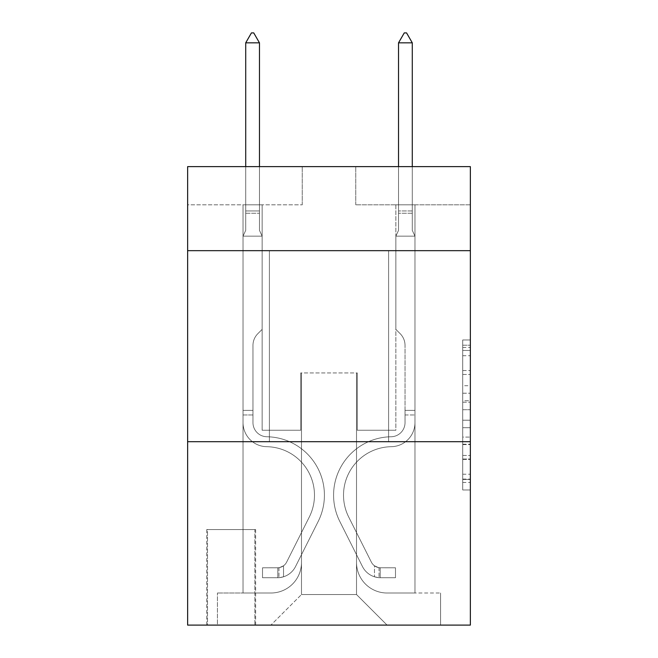 <?xml version="1.0" encoding="UTF-8"?>
<svg xmlns="http://www.w3.org/2000/svg" width="658" height="658" viewBox="0 0 658 658"><rect width="100%" height="100%" fill="white"/><g stroke="black" fill="none" stroke-linecap="round" stroke-linejoin="round"><path stroke-width="0.49" stroke-dasharray="3.29 2.47" d="M462.722 385.711L462.722 409.712L470.363 409.712L470.363 482.47L470.363 347.457L470.363 409.712L462.722 409.712L462.722 345.211L462.722 489.971L462.722 339.964L462.722 479.468L470.363 479.468L462.722 479.468L470.363 479.468L462.722 479.468L462.722 455.468L462.722 489.971L470.363 489.971L470.363 339.964L470.363 479.09L470.363 420.215L462.722 420.215L470.363 420.215L470.363 455.468L470.363 350.459L462.722 350.459L470.363 350.459L470.363 489.971L470.363 347.457L470.363 489.971L462.722 489.971L462.722 339.964L470.363 339.964L470.363 347.457L470.363 339.964L470.363 347.457L470.363 339.964L470.363 345.211L470.363 339.964L462.722 339.964L462.722 350.459L470.363 350.459L462.722 350.459L462.722 385.711L470.363 385.711M388.598 250.673L388.598 441.707L269.402 441.707L388.598 441.707L269.402 441.707L388.598 441.707L388.598 250.673L269.402 250.673L269.402 441.707L269.402 250.673L388.598 250.673M255.641 529.583L206.735 529.583L255.641 529.583L255.641 625.1L206.735 625.1L255.641 625.1M206.735 529.583L206.735 625.1M470.363 400.714L470.363 393.213L470.363 400.714L462.722 400.714L462.722 370.528L462.722 459.407L462.722 437.093L470.363 437.093L462.722 437.093L462.722 489.971L470.363 489.971L462.722 489.971L470.363 489.971L462.722 489.971L462.722 339.964L470.363 339.964L462.722 339.964L470.363 339.964L462.722 339.964L462.722 400.714L470.363 400.714M470.363 441.707L470.363 625.1L187.637 625.1L187.637 441.707L470.363 441.707L470.363 166.622L355.748 166.622L470.363 166.622L470.363 204.827L470.363 166.622L187.637 166.622L302.252 166.622L187.637 166.622L187.637 204.827L302.252 204.827L187.637 204.827L187.637 166.622L187.637 250.673L470.363 250.673L187.637 250.673L187.637 441.707L470.363 441.707L187.637 441.707M243.032 204.827L243.032 593.006L270.923 593.006A30.564 30.564 0 0 0 301.487 562.442L301.487 372.938L301.487 594.536L301.487 372.938L301.487 594.536L301.487 372.938L356.513 372.938L356.513 562.442A30.564 30.564 0 0 0 387.077 593.006L414.968 593.006L414.968 204.827L414.968 593.006L414.968 204.827L414.968 593.006L414.968 204.827L414.968 593.006L414.968 204.827L414.968 593.006L414.968 204.827L414.968 593.006L440.564 593.006L387.077 593.006L414.968 593.006L387.077 593.006L414.968 593.006L387.077 593.006L414.968 593.006L387.077 593.006L414.968 593.006L414.968 204.827L395.861 204.827L414.968 204.827L395.861 204.827L414.968 204.827L395.861 204.827L414.968 204.827L395.861 204.827L414.968 204.827L395.861 204.827L414.968 204.827L395.861 204.827L414.968 204.827L414.968 593.006L387.077 593.006A30.564 30.564 0 0 1 356.513 562.442A30.564 30.564 0 0 0 387.077 593.006A30.564 30.564 0 0 1 356.513 562.442A30.564 30.564 0 0 0 387.077 593.006A30.564 30.564 0 0 1 356.513 562.442A30.564 30.564 0 0 0 387.077 593.006A30.564 30.564 0 0 1 356.513 562.442A30.564 30.564 0 0 0 387.077 593.006A30.564 30.564 0 0 1 356.513 562.442L356.513 372.938L356.513 594.536L301.487 594.536L356.513 594.536L387.077 625.1L440.564 625.1L270.923 625.1L387.077 625.1L356.513 594.536L387.077 625.1L356.513 594.536L356.513 372.938L356.513 594.536L356.513 372.938L300.731 372.938L300.731 430.25L262.139 430.25L262.139 204.827L243.032 204.827L243.032 593.006L270.923 593.006A30.564 30.564 0 0 0 301.487 562.442L301.487 372.938L300.731 372.938L300.731 430.25L262.139 430.25L262.139 204.827L243.032 204.827L243.032 593.006L270.923 593.006L217.436 593.006L270.923 593.006L243.032 593.006L243.032 204.827L243.032 593.006L243.032 204.827L243.032 593.006L243.032 204.827L243.032 593.006L243.032 204.827L262.139 204.827L243.032 204.827L262.139 204.827L243.032 204.827L262.139 204.827L243.032 204.827L262.139 204.827L243.032 204.827L262.139 204.827L243.032 204.827L243.032 593.006L243.032 204.827M301.487 562.442L301.487 372.938L300.731 372.938L300.731 430.25L262.139 430.25L262.139 204.827L262.139 430.25L262.139 204.827L262.139 430.25L262.139 204.827L262.139 430.25L262.139 204.827L262.139 430.25L262.139 204.827L262.139 430.25L300.731 430.25L262.139 430.25L300.731 430.25L262.139 430.25L300.731 430.25L262.139 430.25L300.731 430.25L262.139 430.25L300.731 430.25L300.731 372.938L300.731 430.25L300.731 372.938L300.731 430.25L300.731 372.938L300.731 430.25L300.731 372.938L300.731 430.25L300.731 372.938L301.487 372.938L300.731 372.938L301.487 372.938L300.731 372.938L301.487 372.938L300.731 372.938L301.487 372.938L300.731 372.938L301.487 372.938L301.487 562.442A30.564 30.564 0 0 1 270.923 593.006A30.564 30.564 0 0 0 301.487 562.442A30.564 30.564 0 0 1 270.923 593.006A30.564 30.564 0 0 0 301.487 562.442A30.564 30.564 0 0 1 270.923 593.006A30.564 30.564 0 0 0 301.487 562.442A30.564 30.564 0 0 1 270.923 593.006A30.564 30.564 0 0 0 301.487 562.442M470.363 204.827L355.748 204.827L470.363 204.827M207.5 625.1L254.876 625.1L207.5 625.1L207.5 529.583L254.876 529.583L254.876 625.1L254.876 529.583L207.5 529.583L207.5 625.1M217.436 625.1L270.923 625.1L301.487 594.536L270.923 625.1L301.487 594.536L270.923 625.1L217.436 625.1L217.436 593.006L217.436 625.1M357.269 372.938L356.513 372.938L357.269 372.938L356.513 372.938L357.269 372.938L356.513 372.938L357.269 372.938L356.513 372.938L357.269 372.938L356.513 372.938L357.269 372.938L356.513 372.938L357.269 372.938L357.269 430.25L357.269 372.938M355.748 204.827L355.748 166.622L355.748 204.827M302.252 204.827L302.252 166.622L302.252 204.827M440.564 593.006L440.564 625.1L440.564 593.006M395.861 204.827L395.861 430.25L357.269 430.25L395.861 430.25L357.269 430.25L395.861 430.25L357.269 430.25L395.861 430.25L357.269 430.25L395.861 430.25L357.269 430.25L395.861 430.25L357.269 430.25L395.861 430.25L395.861 204.827M470.363 250.673L187.637 250.673M462.722 409.712L470.363 409.712L462.722 409.712M462.722 345.211L462.722 339.964L462.722 345.211L470.363 345.211L462.722 345.211M462.722 459.029L462.722 427.716L462.722 459.029L470.363 459.029L462.722 459.029M462.722 427.716L462.722 420.215L470.363 420.215L462.722 420.215L462.722 427.716L470.363 427.716L462.722 427.716M462.722 370.528L462.722 350.459L462.722 370.528L470.363 370.528L462.722 370.528M462.722 339.964L470.363 339.964L462.722 339.964L462.722 347.457L462.722 339.964L470.363 339.964M462.722 489.971L470.363 489.971L462.722 489.971L462.722 482.47L462.722 489.971M243.032 414.968L243.032 236.156L262.139 236.156L262.139 329.378L257.829 333.688A16.606 16.606 -59.4 0 0 252.968 345.425A16.606 16.606 120.6 0 1 257.829 333.688L262.139 329.378L262.139 236.156L259.466 230.349L259.466 213.258L259.466 230.349L262.139 236.156L262.139 329.378L257.829 333.688A16.606 16.606 -59.4 0 0 252.968 345.425A16.606 16.606 120.6 0 1 257.829 333.688L262.139 329.378L262.139 236.156L259.466 230.349L259.466 210.938L259.466 230.349L262.139 236.156L262.139 329.378L257.829 333.688A16.606 16.606 -59.4 0 0 252.968 345.425A16.606 16.606 120.6 0 1 257.829 333.688L262.139 329.378L262.139 236.156L259.466 230.349L259.466 42.836L259.466 230.349L262.139 236.156L262.139 329.378L257.829 333.688A16.606 16.606 -59.4 0 0 252.968 345.425A16.606 16.606 120.6 0 1 257.829 333.688L262.139 329.378L262.139 236.156L259.466 230.349L259.466 42.836L245.714 42.836L245.714 230.349L243.032 236.156L262.139 236.156L262.139 329.378L257.829 333.688A16.606 16.606 -59.4 0 0 252.968 345.425A16.606 16.606 120.6 0 1 257.829 333.688L262.139 329.378L262.139 236.156L259.466 230.349L262.139 236.156L262.139 329.378L257.829 333.688A16.606 16.606 -59.4 0 0 252.968 345.425A16.606 16.606 120.6 0 1 257.829 333.688L262.139 329.378L262.139 236.156L259.466 230.349L259.466 213.258L259.466 230.349L262.139 236.156L243.032 236.156L245.714 230.349L245.714 42.836L259.466 42.836L253.733 32.9L251.438 32.9L253.733 32.9L251.438 32.9L245.714 42.836L245.714 230.349L243.032 236.156L262.139 236.156L243.032 236.156L245.714 230.349L245.714 42.836L259.466 42.836L253.733 32.9L251.438 32.9L245.714 42.836L245.714 230.349L243.032 236.156L262.139 236.156L243.032 236.156L245.714 230.349L245.714 42.836L259.466 42.836L259.466 213.258L259.466 42.836L245.714 42.836L245.714 230.349L243.032 236.156L262.139 236.156L243.032 236.156L245.714 230.349L245.714 42.836L259.466 42.836L253.733 32.9L251.438 32.9L253.733 32.9L251.438 32.9L245.714 42.836L245.714 230.349L243.032 236.156L262.139 236.156L243.032 236.156L245.714 230.349L245.714 42.836L259.466 42.836L253.733 32.9L251.438 32.9L245.714 42.836L259.466 42.836L259.466 230.349L259.466 42.836L245.714 42.836L251.438 32.9L253.733 32.9L259.466 42.836L253.733 32.9L251.438 32.9L245.714 42.836L259.466 42.836L259.466 230.349L262.139 236.156L243.032 236.156L245.714 230.349L243.032 236.156L243.032 422.625A24.066 24.066 -59.4 0 0 266.729 446.692A24.066 24.066 120.6 0 1 243.032 422.625L243.032 236.156L243.032 422.625A24.066 24.066 -59.4 0 0 266.729 446.692A24.066 24.066 120.6 0 1 243.032 422.625L243.032 236.156L243.032 422.625A24.066 24.066 -59.4 0 0 266.729 446.692A24.066 24.066 120.6 0 1 243.032 422.625L243.032 236.156L243.032 422.625A24.066 24.066 -59.4 0 0 266.729 446.692A48.519 48.519 120.6 0 1 309.309 516.999A48.519 48.519 -59.4 0 0 266.729 446.692A24.066 24.066 120.6 0 1 243.032 422.625L243.032 236.156L243.032 422.625A24.066 24.066 -59.4 0 0 266.729 446.692A24.066 24.066 120.6 0 1 243.032 422.625L243.032 236.156L243.032 422.625L243.032 414.968L252.968 414.968L252.968 410.378L243.032 410.378L252.968 410.378L252.968 422.625L252.968 345.425L252.968 422.625A14.139 14.139 -59.4 0 0 266.885 436.756A14.139 14.139 120.6 0 1 252.968 422.625L252.968 345.425L252.968 422.625L252.968 410.378L243.032 410.378L252.968 410.378L252.968 422.625A14.139 14.139 -59.4 0 0 266.885 436.756A14.139 14.139 120.6 0 1 252.968 422.625L252.968 345.425L252.968 422.625A14.139 14.139 -59.4 0 0 266.885 436.756A14.139 14.139 120.6 0 1 252.968 422.625L252.968 345.425L252.968 422.625L252.968 410.378L243.032 410.378L252.968 410.378L252.968 422.625A14.139 14.139 -59.4 0 0 266.885 436.756A58.455 58.455 120.6 0 1 318.184 521.465A58.455 58.455 -59.4 0 0 266.885 436.756A14.139 14.139 120.6 0 1 252.968 422.625L252.968 345.425L252.968 422.625A14.139 14.139 -59.4 0 0 266.885 436.756A14.139 14.139 120.6 0 1 252.968 422.625L252.968 345.425L252.968 422.625L252.968 414.968L243.032 414.968M277.799 577.724A20.25 20.25 -59.4 0 0 295.516 566.571L318.184 521.465A58.455 58.455 -59.4 0 0 266.885 436.756A14.139 14.139 120.6 0 1 252.968 422.625A14.139 14.139 -59.4 0 0 266.885 436.756A58.455 58.455 120.6 0 1 318.184 521.465A58.455 58.455 -59.4 0 0 266.885 436.756A14.139 14.139 120.6 0 1 252.968 422.625A14.139 14.139 120.6 0 0 266.885 436.756A14.139 14.139 120.6 0 1 252.968 422.625A14.139 14.139 120.6 0 0 266.885 436.756A58.455 58.455 120.6 0 1 318.184 521.465L295.516 566.571L318.184 521.465A58.455 58.455 -59.4 0 0 266.885 436.756A14.139 14.139 120.6 0 1 252.968 422.625A14.139 14.139 120.6 0 0 266.885 436.756A58.455 58.455 120.6 0 1 318.184 521.465A58.455 58.455 -59.4 0 0 266.885 436.756A14.139 14.139 120.6 0 1 252.968 422.625A14.139 14.139 120.6 0 0 266.885 436.756A14.139 14.139 120.6 0 1 252.968 422.625A14.139 14.139 120.6 0 0 266.885 436.756A58.455 58.455 120.6 0 1 318.184 521.465A58.455 58.455 -59.4 0 0 266.885 436.756A14.139 14.139 120.6 0 1 252.968 422.625A14.139 14.139 120.6 0 0 266.885 436.756A58.455 58.455 120.6 0 1 318.184 521.465L295.516 566.571L318.184 521.465A58.455 58.455 -59.4 0 0 266.885 436.756A58.455 58.455 -59.4 0 1 318.184 521.465A58.455 58.455 -59.4 0 0 266.885 436.756A58.455 58.455 -59.4 0 1 318.184 521.465L295.516 566.571A20.25 20.25 120.6 0 1 283.532 576.778A20.25 20.25 -59.4 0 0 295.516 566.571L318.184 521.465A58.455 58.455 -59.4 0 0 266.885 436.756A58.455 58.455 -59.4 0 1 318.184 521.465L295.516 566.571L318.184 521.465A58.455 58.455 -59.4 0 0 266.885 436.756A58.455 58.455 -59.4 0 1 318.184 521.465A58.455 58.455 -59.4 0 0 266.885 436.756A58.455 58.455 -59.4 0 1 318.184 521.465L295.516 566.571L318.184 521.465A58.455 58.455 -59.4 0 0 266.885 436.756A58.455 58.455 -59.4 0 1 318.184 521.465L295.516 566.571A20.25 20.25 120.6 0 1 283.532 576.778C277.643 578.028 277.643 578.028 283.532 576.778C277.643 578.028 277.643 578.028 283.532 576.778A20.25 20.25 -59.4 0 0 295.516 566.571L318.184 521.465L295.516 566.571A20.25 20.25 120.6 0 1 283.532 576.778C277.643 578.028 277.643 578.028 283.532 576.778C277.643 578.028 277.643 578.028 283.532 576.778A20.25 20.25 -59.4 0 0 295.516 566.571L318.184 521.465L295.516 566.571A20.25 20.25 120.6 0 1 283.532 576.778C277.643 578.028 277.643 578.028 283.532 576.778C277.643 578.028 277.643 578.028 283.532 576.778A20.25 20.25 -59.4 0 0 295.516 566.571L318.184 521.465L295.516 566.571A20.25 20.25 120.6 0 1 283.532 576.778C277.643 578.028 277.643 578.028 283.532 576.778C277.643 578.028 277.643 578.028 283.532 576.778A20.25 20.25 -59.4 0 0 295.516 566.571L318.184 521.465L295.516 566.571A20.25 20.25 120.6 0 1 283.532 576.778C277.643 578.028 277.643 578.028 283.532 576.778C277.643 578.028 277.643 578.028 283.532 576.778A20.25 20.25 -59.4 0 0 295.516 566.571A20.25 20.25 -59.4 0 1 277.799 577.724L277.799 567.78A10.314 10.314 -59.4 0 0 286.641 562.105L309.309 516.999A48.519 48.519 -59.4 0 0 266.729 446.692A24.066 24.066 120.6 0 1 243.032 422.625A24.066 24.066 -59.4 0 0 266.729 446.692A48.519 48.519 120.6 0 1 309.309 516.999A48.519 48.519 -59.4 0 0 266.729 446.692A24.066 24.066 120.6 0 1 243.032 422.625A24.066 24.066 120.6 0 0 266.729 446.692A24.066 24.066 120.6 0 1 243.032 422.625A24.066 24.066 120.6 0 0 266.729 446.692A48.519 48.519 120.6 0 1 309.309 516.999L286.641 562.105L309.309 516.999A48.519 48.519 -59.4 0 0 266.729 446.692A24.066 24.066 120.6 0 1 243.032 422.625A24.066 24.066 120.6 0 0 266.729 446.692A48.519 48.519 120.6 0 1 309.309 516.999A48.519 48.519 -59.4 0 0 266.729 446.692A24.066 24.066 120.6 0 1 243.032 422.625A24.066 24.066 120.6 0 0 266.729 446.692A24.066 24.066 120.6 0 1 243.032 422.625A24.066 24.066 120.6 0 0 266.729 446.692A48.519 48.519 120.6 0 1 309.309 516.999A48.519 48.519 -59.4 0 0 266.729 446.692A24.066 24.066 120.6 0 1 243.032 422.625A24.066 24.066 120.6 0 0 266.729 446.692A48.519 48.519 120.6 0 1 309.309 516.999L286.641 562.105L309.309 516.999A48.519 48.519 -59.4 0 0 266.729 446.692A48.519 48.519 -59.4 0 1 309.309 516.999A48.519 48.519 -59.4 0 0 266.729 446.692A48.519 48.519 -59.4 0 1 309.309 516.999L286.641 562.105A10.314 10.314 120.6 0 1 283.532 565.781C277.75 568.446 277.75 568.446 283.532 565.781C277.75 568.446 277.75 568.446 283.532 565.781A10.314 10.314 -59.4 0 0 286.641 562.105L309.309 516.999A48.519 48.519 -59.4 0 0 266.729 446.692A48.519 48.519 -59.4 0 1 309.309 516.999L286.641 562.105L309.309 516.999A48.519 48.519 -59.4 0 0 266.729 446.692A48.519 48.519 -59.4 0 1 309.309 516.999A48.519 48.519 -59.4 0 0 266.729 446.692A48.519 48.519 -59.4 0 1 309.309 516.999L286.641 562.105L309.309 516.999A48.519 48.519 -59.4 0 0 266.729 446.692A48.519 48.519 -59.4 0 1 309.309 516.999L286.641 562.105A10.314 10.314 120.6 0 1 283.532 565.781C277.75 568.446 277.75 568.446 283.532 565.781C277.75 568.446 277.75 568.446 283.532 565.781A10.314 10.314 -59.4 0 0 286.641 562.105L309.309 516.999L286.641 562.105A10.314 10.314 120.6 0 1 283.532 565.781C277.75 568.446 277.75 568.446 283.532 565.781C277.75 568.446 277.75 568.446 283.532 565.781A10.314 10.314 -59.4 0 0 286.641 562.105L309.309 516.999L286.641 562.105A10.314 10.314 120.6 0 1 283.532 565.781C277.75 568.446 277.75 568.446 283.532 565.781C277.75 568.446 277.75 568.446 283.532 565.781A10.314 10.314 -59.4 0 0 286.641 562.105L309.309 516.999L286.641 562.105A10.314 10.314 120.6 0 1 283.532 565.781C277.75 568.446 277.75 568.446 283.532 565.781C277.75 568.446 277.75 568.446 283.532 565.781A10.314 10.314 -59.4 0 0 286.641 562.105L309.309 516.999L286.641 562.105A10.314 10.314 120.6 0 1 283.532 565.781C277.75 568.446 277.75 568.446 283.532 565.781C277.75 568.446 277.75 568.446 283.532 565.781A10.314 10.314 -59.4 0 0 286.641 562.105A10.314 10.314 -59.4 0 1 277.799 567.78L277.799 577.724L262.517 577.724L277.799 577.724A20.25 20.25 -59.4 0 0 295.516 566.571A20.25 20.25 -59.4 0 1 277.799 577.724L277.799 567.78L262.517 567.788L277.799 567.78A10.314 10.314 -59.4 0 0 286.641 562.105A10.314 10.314 -59.4 0 1 277.799 567.78L277.799 577.724L262.517 577.724L262.517 567.788L262.517 577.724L277.799 577.724A20.25 20.25 -59.4 0 0 295.516 566.571A20.25 20.25 -59.4 0 1 277.799 577.724L277.799 567.78L262.517 567.788L277.799 567.78A10.314 10.314 -59.4 0 0 286.641 562.105A10.314 10.314 -59.4 0 1 277.799 567.78L277.799 577.724L262.517 577.724L262.517 567.788L262.517 577.724L277.799 577.724A20.25 20.25 -59.4 0 0 295.516 566.571A20.25 20.25 -59.4 0 1 277.799 577.724L277.799 567.78L262.517 567.788L277.799 567.78A10.314 10.314 -59.4 0 0 286.641 562.105A10.314 10.314 -59.4 0 1 277.799 567.78L277.799 577.724L262.517 577.724L262.517 567.788L262.517 577.724L277.799 577.724A20.25 20.25 -59.4 0 0 295.516 566.571A20.25 20.25 -59.4 0 1 277.799 577.724L277.799 567.78L262.517 567.788L277.799 567.78A10.314 10.314 -59.4 0 0 286.641 562.105A10.314 10.314 -59.4 0 1 277.799 567.78L277.799 577.724L262.517 577.724L262.517 567.788L262.517 577.724L277.799 577.724A20.25 20.25 -59.4 0 0 295.516 566.571A20.25 20.25 -59.4 0 1 277.799 577.724L277.799 567.78L262.517 567.788L277.799 567.78A10.314 10.314 -59.4 0 0 286.641 562.105A10.314 10.314 -59.4 0 1 277.799 567.78L277.799 577.724L262.517 577.724L262.517 567.788L262.517 577.724L277.799 577.724M412.286 166.622L412.286 230.349L414.968 236.156L414.968 422.625A24.066 24.066 -120.6 0 1 391.271 446.692A24.066 24.066 -120.6 0 0 414.968 422.625A24.066 24.066 -120.6 0 1 391.271 446.692A24.066 24.066 -120.6 0 0 414.968 422.625L414.968 410.378L405.032 410.378L414.968 410.378L414.968 422.625A24.066 24.066 -120.6 0 1 391.271 446.692A24.066 24.066 -120.6 0 0 414.968 422.625L414.968 410.378L414.968 422.625A24.066 24.066 -120.6 0 1 391.271 446.692A24.066 24.066 -120.6 0 0 414.968 422.625A24.066 24.066 -120.6 0 1 391.271 446.692A24.066 24.066 -120.6 0 0 414.968 422.625L414.968 410.378L405.032 410.378L405.032 422.625A14.139 14.139 -120.6 0 1 391.115 436.756A14.139 14.139 -120.6 0 0 405.032 422.625L405.032 410.378L405.032 422.625A14.139 14.139 -120.6 0 1 391.115 436.756A14.139 14.139 -120.6 0 0 405.032 422.625A14.139 14.139 -120.6 0 1 391.115 436.756A14.139 14.139 -120.6 0 0 405.032 422.625L405.032 410.378L405.032 422.625A14.139 14.139 -120.6 0 1 391.115 436.756A14.139 14.139 -120.6 0 0 405.032 422.625A14.139 14.139 59.4 0 1 391.115 436.756A58.455 58.455 59.4 0 0 339.816 521.465A58.455 58.455 59.4 0 1 391.115 436.756A58.455 58.455 59.4 0 0 339.816 521.465A58.455 58.455 59.4 0 1 391.115 436.756A14.139 14.139 -120.6 0 0 405.032 422.625L405.032 410.378L405.032 422.625A14.139 14.139 59.4 0 1 391.115 436.756A58.455 58.455 59.4 0 0 339.816 521.465A58.455 58.455 59.4 0 1 391.115 436.756A14.139 14.139 -120.6 0 0 405.032 422.625A14.139 14.139 59.4 0 1 391.115 436.756A58.455 58.455 59.4 0 0 339.816 521.465A58.455 58.455 59.4 0 1 391.115 436.756A58.455 58.455 59.4 0 0 339.816 521.465A58.455 58.455 59.4 0 1 391.115 436.756A14.139 14.139 -120.6 0 0 405.032 422.625A14.139 14.139 59.4 0 1 391.115 436.756A58.455 58.455 59.4 0 0 339.816 521.465A58.455 58.455 59.4 0 1 391.115 436.756A58.455 58.455 -120.6 0 0 339.816 521.465L362.484 566.571L339.816 521.465A58.455 58.455 59.4 0 1 391.115 436.756A14.139 14.139 -120.6 0 0 405.032 422.625L405.032 410.378L405.032 422.625A14.139 14.139 59.4 0 1 391.115 436.756A58.455 58.455 -120.6 0 0 339.816 521.465L362.484 566.571L339.816 521.465A58.455 58.455 59.4 0 1 391.115 436.756A58.455 58.455 -120.6 0 0 339.816 521.465L362.484 566.571L339.816 521.465A58.455 58.455 59.4 0 1 391.115 436.756A58.455 58.455 -120.6 0 0 339.816 521.465L362.484 566.571A20.25 20.25 -120.6 0 0 374.468 576.778C380.357 578.028 380.357 578.028 374.468 576.778C380.357 578.028 380.357 578.028 374.468 576.778A20.25 20.25 59.4 0 1 362.484 566.571L339.816 521.465L362.484 566.571A20.25 20.25 59.4 0 0 380.201 577.724A20.25 20.25 59.4 0 1 362.484 566.571A20.25 20.25 -120.6 0 0 374.468 576.778C380.357 578.028 380.357 578.028 374.468 576.778C380.357 578.028 380.357 578.028 374.468 576.778A20.25 20.25 59.4 0 1 362.484 566.571L339.816 521.465A58.455 58.455 59.4 0 1 391.115 436.756A14.139 14.139 -120.6 0 0 405.032 422.625A14.139 14.139 59.4 0 1 391.115 436.756A58.455 58.455 -120.6 0 0 339.816 521.465L362.484 566.571A20.25 20.25 59.4 0 0 380.201 577.724A20.25 20.25 59.4 0 1 362.484 566.571A20.25 20.25 -120.6 0 0 374.468 576.778C380.357 578.028 380.357 578.028 374.468 576.778C380.357 578.028 380.357 578.028 374.468 576.778A20.25 20.25 59.4 0 1 362.484 566.571L339.816 521.465L362.484 566.571A20.25 20.25 59.4 0 0 380.201 577.724A20.25 20.25 59.4 0 1 362.484 566.571A20.25 20.25 -120.6 0 0 374.468 576.778C380.357 578.028 380.357 578.028 374.468 576.778C380.357 578.028 380.357 578.028 374.468 576.778A20.25 20.25 59.4 0 1 362.484 566.571L339.816 521.465L362.484 566.571A20.25 20.25 59.4 0 0 380.201 577.724A20.25 20.25 59.4 0 1 362.484 566.571A20.25 20.25 -120.6 0 0 374.468 576.778C380.357 578.028 380.357 578.028 374.468 576.778C380.357 578.028 380.357 578.028 374.468 576.778A20.25 20.25 59.4 0 1 362.484 566.571L339.816 521.465A58.455 58.455 59.4 0 1 391.115 436.756A58.455 58.455 -120.6 0 0 339.816 521.465L362.484 566.571A20.25 20.25 59.4 0 0 380.201 577.724A20.25 20.25 59.4 0 1 362.484 566.571A20.25 20.25 -120.6 0 0 374.468 576.778C380.357 578.028 380.357 578.028 374.468 576.778C380.357 578.028 380.357 578.028 374.468 576.778A20.25 20.25 59.4 0 1 362.484 566.571L339.816 521.465L362.484 566.571A20.25 20.25 59.4 0 0 380.201 577.724L395.483 577.724L380.201 577.724A20.25 20.25 59.4 0 1 362.484 566.571L339.816 521.465A58.455 58.455 59.4 0 1 391.115 436.756A14.139 14.139 -120.6 0 0 405.032 422.625L405.032 410.378L405.032 414.968L405.032 410.378L414.968 410.378L414.968 422.625A24.066 24.066 -120.6 0 1 391.271 446.692A24.066 24.066 -120.6 0 0 414.968 422.625A24.066 24.066 59.4 0 1 391.271 446.692A48.519 48.519 59.4 0 0 348.691 516.999A48.519 48.519 59.4 0 1 391.271 446.692A48.519 48.519 59.4 0 0 348.691 516.999A48.519 48.519 59.4 0 1 391.271 446.692A24.066 24.066 -120.6 0 0 414.968 422.625L414.968 414.968L414.968 422.625A24.066 24.066 59.4 0 1 391.271 446.692A48.519 48.519 59.4 0 0 348.691 516.999A48.519 48.519 59.4 0 1 391.271 446.692A24.066 24.066 -120.6 0 0 414.968 422.625A24.066 24.066 59.4 0 1 391.271 446.692A48.519 48.519 59.4 0 0 348.691 516.999A48.519 48.519 59.4 0 1 391.271 446.692A48.519 48.519 59.4 0 0 348.691 516.999A48.519 48.519 59.4 0 1 391.271 446.692A24.066 24.066 -120.6 0 0 414.968 422.625A24.066 24.066 59.4 0 1 391.271 446.692A48.519 48.519 59.4 0 0 348.691 516.999A48.519 48.519 59.4 0 1 391.271 446.692A48.519 48.519 -120.6 0 0 348.691 516.999L371.359 562.105L348.691 516.999A48.519 48.519 59.4 0 1 391.271 446.692A24.066 24.066 -120.6 0 0 414.968 422.625A24.066 24.066 59.4 0 1 391.271 446.692A48.519 48.519 -120.6 0 0 348.691 516.999L371.359 562.105L348.691 516.999A48.519 48.519 59.4 0 1 391.271 446.692A48.519 48.519 -120.6 0 0 348.691 516.999L371.359 562.105L348.691 516.999A48.519 48.519 59.4 0 1 391.271 446.692A48.519 48.519 -120.6 0 0 348.691 516.999L371.359 562.105A10.314 10.314 -120.6 0 0 374.468 565.781C380.25 568.446 380.25 568.446 374.468 565.781C380.25 568.446 380.25 568.446 374.468 565.781A10.314 10.314 59.4 0 1 371.359 562.105L348.691 516.999L371.359 562.105A10.314 10.314 59.4 0 0 380.201 567.78A10.314 10.314 59.4 0 1 371.359 562.105A10.314 10.314 -120.6 0 0 374.468 565.781C380.25 568.446 380.25 568.446 374.468 565.781C380.25 568.446 380.25 568.446 374.468 565.781A10.314 10.314 59.4 0 1 371.359 562.105L348.691 516.999A48.519 48.519 59.4 0 1 391.271 446.692A24.066 24.066 -120.6 0 0 414.968 422.625A24.066 24.066 59.4 0 1 391.271 446.692A48.519 48.519 -120.6 0 0 348.691 516.999L371.359 562.105A10.314 10.314 59.4 0 0 380.201 567.78A10.314 10.314 59.4 0 1 371.359 562.105A10.314 10.314 -120.6 0 0 374.468 565.781C380.25 568.446 380.25 568.446 374.468 565.781C380.25 568.446 380.25 568.446 374.468 565.781A10.314 10.314 59.4 0 1 371.359 562.105L348.691 516.999L371.359 562.105A10.314 10.314 59.4 0 0 380.201 567.78A10.314 10.314 59.4 0 1 371.359 562.105A10.314 10.314 -120.6 0 0 374.468 565.781C380.25 568.446 380.25 568.446 374.468 565.781C380.25 568.446 380.25 568.446 374.468 565.781A10.314 10.314 59.4 0 1 371.359 562.105L348.691 516.999L371.359 562.105A10.314 10.314 59.4 0 0 380.201 567.78A10.314 10.314 59.4 0 1 371.359 562.105A10.314 10.314 -120.6 0 0 374.468 565.781C380.25 568.446 380.25 568.446 374.468 565.781C380.25 568.446 380.25 568.446 374.468 565.781A10.314 10.314 59.4 0 1 371.359 562.105L348.691 516.999A48.519 48.519 59.4 0 1 391.271 446.692A48.519 48.519 -120.6 0 0 348.691 516.999L371.359 562.105A10.314 10.314 59.4 0 0 380.201 567.78A10.314 10.314 59.4 0 1 371.359 562.105A10.314 10.314 -120.6 0 0 374.468 565.781A10.314 10.314 59.4 0 1 371.359 562.105L348.691 516.999L371.359 562.105A10.314 10.314 59.4 0 0 380.201 567.78L395.483 567.788L395.483 577.724L395.483 567.788L380.201 567.78L380.201 577.724L395.483 577.724L380.201 577.724L380.201 567.78L395.483 567.788L395.483 577.724L395.483 567.788L380.201 567.78L380.201 577.724L395.483 577.724L380.201 577.724L380.201 567.78L395.483 567.788L395.483 577.724L395.483 567.788L380.201 567.78L380.201 577.724L395.483 577.724L380.201 577.724L380.201 567.78L395.483 567.788L395.483 577.724L395.483 567.788L380.201 567.78L380.201 577.724L395.483 577.724L380.201 577.724L380.201 567.78L395.483 567.788L395.483 577.724L395.483 567.788L380.201 567.78L380.201 577.724L395.483 577.724L380.201 577.724L380.201 567.78L395.483 567.788L380.201 567.78L380.201 577.724L380.201 567.78A10.314 10.314 59.4 0 1 371.359 562.105L348.691 516.999A48.519 48.519 59.4 0 1 391.271 446.692A24.066 24.066 -120.6 0 0 414.968 422.625L414.968 236.156L395.861 236.156L395.861 329.378L400.171 333.688A16.606 16.606 59.4 0 1 405.032 345.425A16.606 16.606 -120.6 0 0 400.171 333.688L395.861 329.378L395.861 236.156L398.534 230.349L398.534 213.258L398.534 230.349L395.861 236.156L395.861 329.378L400.171 333.688A16.606 16.606 59.4 0 1 405.032 345.425A16.606 16.606 -120.6 0 0 400.171 333.688L395.861 329.378L395.861 236.156L398.534 230.349L398.534 210.938L398.534 230.349L395.861 236.156L395.861 329.378L400.171 333.688A16.606 16.606 59.4 0 1 405.032 345.425A16.606 16.606 -120.6 0 0 400.171 333.688L395.861 329.378L395.861 236.156L398.534 230.349L398.534 42.836L398.534 230.349L395.861 236.156L395.861 329.378L400.171 333.688A16.606 16.606 59.4 0 1 405.032 345.425A16.606 16.606 -120.6 0 0 400.171 333.688L395.861 329.378L395.861 236.156L398.534 230.349L398.534 42.836L412.286 42.836L412.286 230.349L414.968 236.156L395.861 236.156L395.861 329.378L400.171 333.688A16.606 16.606 59.4 0 1 405.032 345.425A16.606 16.606 -120.6 0 0 400.171 333.688L395.861 329.378L395.861 236.156L398.534 230.349L395.861 236.156L395.861 329.378L400.171 333.688A16.606 16.606 59.4 0 1 405.032 345.425A16.606 16.606 -120.6 0 0 400.171 333.688L395.861 329.378L395.861 236.156L398.534 230.349L398.534 213.258L398.534 230.349L395.861 236.156L414.968 236.156L412.286 230.349L412.286 42.836L398.534 42.836L404.267 32.9L406.562 32.9L404.267 32.9L406.562 32.9L412.286 42.836L412.286 230.349L414.968 236.156L395.861 236.156L414.968 236.156L412.286 230.349L412.286 42.836L398.534 42.836L404.267 32.9L406.562 32.9L412.286 42.836L412.286 230.349L414.968 236.156L395.861 236.156L414.968 236.156L412.286 230.349L412.286 42.836L398.534 42.836L398.534 213.258L398.534 42.836L412.286 42.836L412.286 230.349L414.968 236.156L395.861 236.156L414.968 236.156L412.286 230.349L412.286 42.836L398.534 42.836L404.267 32.9L406.562 32.9L404.267 32.9L406.562 32.9L412.286 42.836L412.286 230.349L414.968 236.156L395.861 236.156L414.968 236.156L412.286 230.349L412.286 42.836L398.534 42.836L404.267 32.9L406.562 32.9L412.286 42.836L412.286 230.349L414.968 236.156L395.861 236.156L398.534 230.349L398.534 42.836L398.534 213.258L398.534 42.836L412.286 42.836L406.562 32.9L412.286 42.836L398.534 42.836L404.267 32.9L398.534 42.836L398.534 166.622M405.032 422.625L405.032 345.425L405.032 422.625A14.139 14.139 -120.6 0 1 391.115 436.756A14.139 14.139 -120.6 0 0 405.032 422.625A14.139 14.139 -120.6 0 1 391.115 436.756A14.139 14.139 -120.6 0 0 405.032 422.625M259.466 42.836L253.733 32.9L259.466 42.836L259.466 210.938L259.466 42.836L245.714 42.836L251.438 32.9L245.714 42.836L251.438 32.9L253.733 32.9L259.466 42.836L253.733 32.9L259.466 42.836L259.466 166.622M245.714 42.836L251.438 32.9L245.714 42.836L245.714 230.349L245.714 210.938L259.466 210.938L245.714 210.938L259.466 210.938L245.714 210.938L259.466 210.938L245.714 210.938L259.466 210.938L245.714 210.938L259.466 210.938L245.714 210.938L259.466 210.938L245.714 210.938L245.714 166.622M412.286 42.836L406.562 32.9L404.267 32.9L398.534 42.836L404.267 32.9L406.562 32.9L412.286 42.836L406.562 32.9L412.286 42.836L398.534 42.836L398.534 210.938L398.534 42.836L404.267 32.9L398.534 42.836L412.286 42.836L406.562 32.9L404.267 32.9L398.534 42.836M405.032 410.378L414.968 410.378L414.968 414.968L414.968 410.378L405.032 410.378M262.517 567.788L277.421 567.788L262.517 567.788L262.517 577.724L262.517 567.788M283.532 576.778C277.643 578.028 277.643 578.028 283.532 576.778C277.643 578.028 277.643 578.028 283.532 576.778L283.532 565.781L283.532 576.778M374.468 565.781C380.25 568.446 380.25 568.446 374.468 565.781C380.25 568.446 380.25 568.446 374.468 565.781L374.468 576.778L374.468 565.781M395.483 577.724L395.483 567.788L395.483 577.724M462.722 455.468L470.363 455.468L462.722 455.468M462.722 444.216L470.363 444.216M462.722 374.46L470.363 374.46L462.722 374.46M462.722 347.457L470.363 347.457M462.722 482.47L470.363 482.47M462.722 474.221L470.363 474.221M462.722 355.715L470.363 355.715M462.722 402.211L470.363 402.211L462.722 402.211M462.722 444.594L470.363 444.594L462.722 444.594M462.722 459.407L470.363 459.407L462.722 459.407M462.722 393.213L470.363 393.213L462.722 393.213M245.714 213.258L259.466 213.258L245.714 213.258M405.032 414.968L414.968 414.968L405.032 414.968M412.286 213.258L398.534 213.258L412.286 213.258M412.286 210.938L398.534 210.938L412.286 210.938M462.722 479.09L470.363 479.09M462.722 479.468L470.363 479.468M462.722 350.459L470.363 350.459M278.951 567.673L278.951 577.666L278.951 567.673M379.049 567.673L379.049 577.666L379.049 567.673"/><path stroke-width="0.99" d="M470.363 250.673L470.363 166.622L187.637 166.622L187.637 250.673L470.363 250.673L470.363 625.1L187.637 625.1L187.637 250.673M470.363 441.707L187.637 441.707M259.466 42.836L253.733 32.9L251.438 32.9L245.714 42.836L259.466 42.836L259.466 166.622M245.714 42.836L245.714 166.622M404.267 32.9L406.562 32.9L412.286 42.836L398.534 42.836L404.267 32.9M412.286 166.622L412.286 42.836M398.534 166.622L398.534 42.836"/></g></svg>
